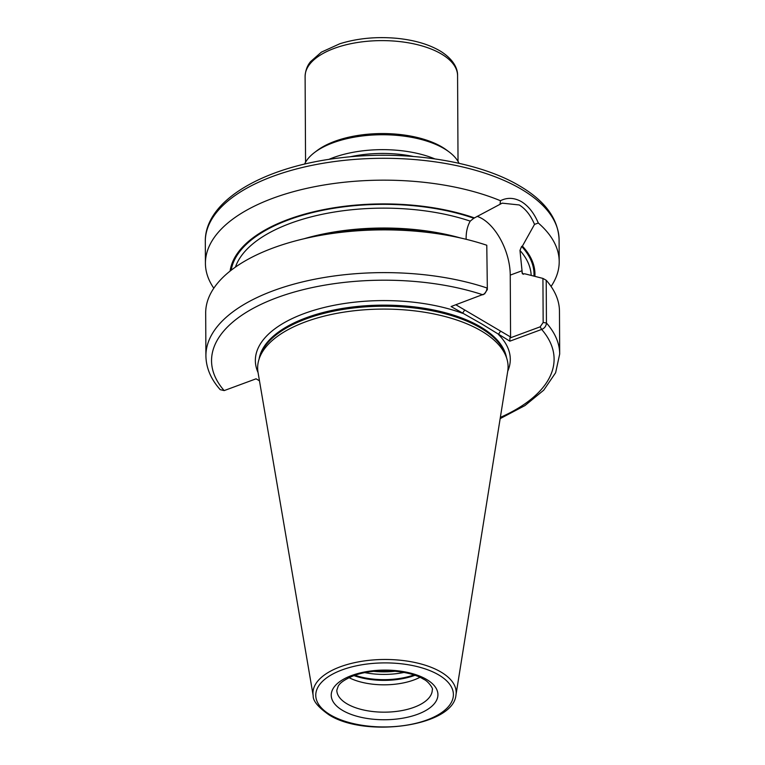<?xml version="1.0" encoding="UTF-8"?>
<svg xmlns="http://www.w3.org/2000/svg" width="765" height="765" viewBox="0 0 765 765"><rect width="100%" height="100%" fill="white"/><g stroke="black" fill="none" stroke-linecap="round" stroke-linejoin="round"><path stroke-width="1.15" d="M477.102 216.352A45.202 24.623 -110.3 0 1 482.132 218.656A45.202 24.623 -110.3 0 1 510.245 275.113L510.571 336.992L509.882 338.015L540.167 326.837L543.16 322.476L542.93 278.412L525.067 273.87L522.342 273.765L519.971 250.432L521.625 246.416L522.399 246.129L534.515 224.384C530.671 215.319 525.574 208.845 519.244 204.963L502.184 203.155L473.803 218.245L470.236 221.133C467.52 225.876 466.153 231.47 466.134 237.915L466.143 239.292M542.93 278.412L546.21 280.258L546.44 323.002C546.143 326.148 544.546 328.29 541.658 329.428L509.863 341.171L481.673 323.891L451.082 306.545L484.819 293.76M481.386 330.987A125.221 58.264 -0.3 0 1 506.793 358.508A125.221 58.264 -0.3 0 1 507.74 371.178L455.969 694.974A71.604 33.316 -0.3 0 0 440.898 671.995A71.604 33.316 -0.3 0 0 358.527 661.868A71.604 33.316 -0.3 0 0 313.191 695.72L258.044 372.478A125.221 58.264 -0.3 0 1 258.857 359.799A125.221 58.264 -0.3 0 1 350.293 311.231A125.221 58.264 -0.3 0 1 481.386 330.987M500.061 204.092L500.453 200.726C507.233 197.313 514.233 197.619 521.443 201.654C528.443 205.976 534.066 213.1 538.311 223.026A176.897 82.314 -0.3 0 1 559.205 261.553A176.897 82.314 -0.3 0 1 551.077 286.454M224.174 390.59A171.274 79.703 -0.3 0 1 276.911 297.7A171.274 79.703 -0.3 0 1 482.878 294.802C485.364 293.444 486.741 291.169 487.009 287.994A176.897 82.314 -0.3 0 0 302.424 281.931A176.897 82.314 -0.3 0 0 205.909 355.859C206.12 367.927 210.891 379.191 220.224 389.662L224.174 390.59L256.084 378.809L259.459 380.798M546.21 280.258A176.897 82.314 -0.3 0 1 559.464 311.259L559.693 354.004L555.62 372.756L543.733 390.16L524.953 405.574L500.147 418.627M230.102 271.078A152.579 71.002 -0.3 0 1 318.833 210.624A152.579 71.002 -0.3 0 1 474.577 217.958M213.808 288.214A176.897 82.314 -0.3 0 1 205.422 263.409A176.897 82.314 -0.3 0 1 310.035 187.645A176.897 82.314 -0.3 0 1 500.453 200.726M487.353 289.6L486.779 245.24L487.353 289.6L484.36 293.97M205.909 355.859L205.68 313.115A176.897 82.314 -0.3 0 1 309.06 237.619A176.897 82.314 -0.3 0 1 455.299 236.854A176.897 82.314 -0.3 0 1 486.779 245.24M309.06 237.619L319.101 235.438A152.579 71.002 -0.3 0 1 445.24 234.779L455.299 236.854M522.399 246.129A152.579 71.002 -0.3 0 1 534.888 276.356M538.311 223.026L534.515 224.384M419.889 677.331A47.736 22.214 -0.3 0 1 349.089 677.694M455.873 304.776L510.571 336.992M500.348 417.403A171.274 79.703 -0.3 0 0 541.658 329.428L540.167 326.837M509.863 341.171L509.882 338.015M507.731 371.216A127.468 59.316 -0.3 0 0 498.407 334.429L500.606 331.121M258.044 372.526A127.468 59.316 -0.3 0 1 316.155 309.624A127.468 59.316 -0.3 0 1 462.529 313.287L464.728 309.988M304.566 164.112A79.044 36.777 -0.3 0 1 314.501 152.531A79.044 36.777 -0.3 0 1 397.8 135.434A79.044 36.777 -0.3 0 1 448.969 151.833A79.044 36.777 -0.3 0 1 459.038 163.308M314.501 152.531L316.882 150.724A76.232 35.477 -0.3 0 1 397.217 134.229A76.232 35.477 -0.3 0 1 446.578 150.045L448.969 151.833M521.94 270.791L510.245 275.113M426.554 679.425A53.349 24.824 -0.3 0 1 417.508 714.319A53.349 24.824 -0.3 0 1 342.605 710.417A53.349 24.824 -0.3 0 1 351.651 675.524A53.349 24.824 -0.3 0 1 426.554 679.425M346.994 703.819A47.736 22.214 179.7 0 0 400.191 710.876A47.736 22.214 179.7 0 0 432.282 689.705C433.698 689.064 428.247 681.089 423.676 679.291C408.089 669.298 371.13 667.769 351.326 676.7C340.502 681.682 339.364 684.57 338.312 685.861L336.82 690.202A47.736 22.214 179.7 0 0 346.994 703.819M395.247 671.23A48.434 22.539 -0.3 0 1 373.664 671.335M521.376 189.232A176.897 82.314 -0.3 0 1 559.091 239.684C558.201 218.79 545.11 200.908 519.808 186.029C478.488 161.166 406.129 149.873 341.381 157.714C264.585 166.301 204.628 200.325 205.307 241.539A176.897 82.314 -0.3 0 1 324.236 163.079A176.897 82.314 -0.3 0 1 521.376 189.232M259.125 358.9A124.093 57.748 -0.3 0 1 346.918 307.76A124.093 57.748 -0.3 0 1 480.477 326.846A124.093 57.748 -0.3 0 1 506.506 357.609M259.306 358.278A124.093 57.748 -0.3 0 1 347.951 307.989A124.093 57.748 -0.3 0 1 480.477 327.219A124.093 57.748 -0.3 0 1 506.315 356.987M258.857 359.799L259.832 356.528A124.207 57.796 -0.3 0 1 350.533 308.352A124.207 57.796 -0.3 0 1 480.573 327.955A124.207 57.796 -0.3 0 1 505.77 355.247L506.793 358.508M438.728 674.931A68.821 32.025 -0.3 0 1 427.061 719.942A68.821 32.025 -0.3 0 1 330.432 714.912A68.821 32.025 -0.3 0 1 342.098 669.901A68.821 32.025 -0.3 0 1 438.728 674.931M543.16 322.476L546.44 323.002A176.897 82.314 -0.3 0 1 559.693 354.004M521.95 272.531A148.812 69.252 -0.3 0 1 523.308 274.291M519.971 250.432A148.812 69.252 -0.3 0 1 531.178 275.41M521.625 246.416A151.623 70.552 -0.3 0 1 533.951 276.117M231.183 270.227A151.623 70.552 -0.3 0 1 319.971 210.863A151.623 70.552 -0.3 0 1 473.803 218.245M304.068 238.747A148.812 69.252 -0.3 0 1 460.31 237.925M235.429 267.1A148.812 69.252 -0.3 0 1 470.236 221.133M414.888 675.323A49.304 22.94 -0.3 0 1 354.061 675.638M413.884 674.979A49.419 22.998 -0.3 0 1 355.065 675.294M403.939 672.454A49.419 22.998 -0.3 0 1 364.982 672.655M350.102 156.815A76.232 35.477 -0.3 0 1 397.322 154.109A76.232 35.477 -0.3 0 1 413.416 156.481M328.778 159.416A79.044 36.777 -0.3 0 1 397.877 150.342A79.044 36.777 -0.3 0 1 434.769 158.862M305.111 76.481A76.232 35.477 -0.3 0 1 396.729 41.281A76.232 35.477 -0.3 0 1 457.575 75.687C457.805 69.338 454.353 60.167 441.166 51.599C429.414 44.437 414.391 39.99 396.107 38.25C375.921 36.538 357.169 38.365 339.842 43.748L321.415 52.125L310.571 61.64C309.624 62.883 305.541 67.502 305.111 76.481L305.56 162.199M313.191 695.72C312.875 700.836 318.144 707.214 328.998 714.845C365.297 738.206 453.502 726.358 455.969 694.974M559.205 261.553L559.091 239.684M205.422 263.409L205.307 241.539M458.025 161.405L457.575 75.687"/></g></svg>
